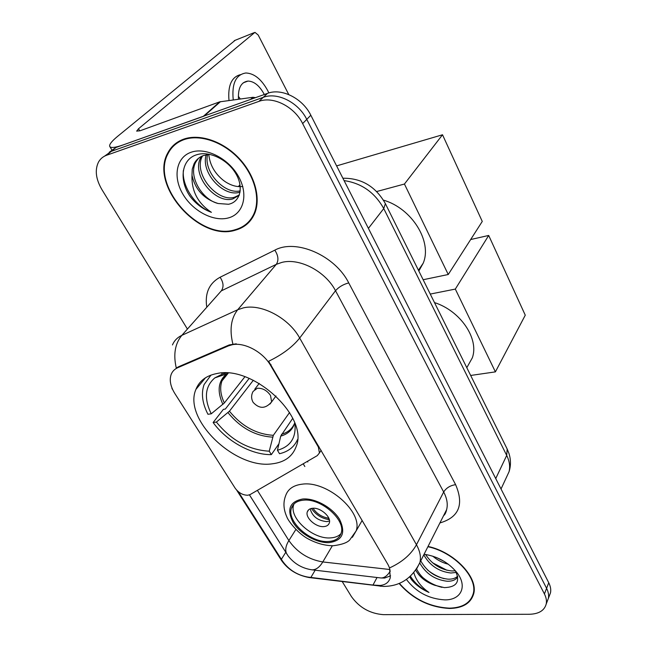 <?xml version="1.0" encoding="UTF-8"?>
<svg xmlns="http://www.w3.org/2000/svg" width="647" height="647" viewBox="0 0 647 647"><rect width="100%" height="100%" fill="white"/><g stroke="black" fill="none" stroke-linecap="round" stroke-linejoin="round"><path stroke-width="0.97" d="M318.809 446.293L318.34 446.996L319.432 452.957L317.256 455.642L250.146 494.551L247.785 495.246C242.803 495.181 238.597 492.828 235.16 488.194L174.868 393.562C170.436 386.38 169.207 379.975 171.204 374.338C172.425 371.305 174.609 369.089 177.763 367.698L178.588 366.744L229.24 344.916L236.301 343.816M216.915 373.537C206.296 375.575 199.292 380.873 195.912 389.413C182.834 419.288 235.039 469.398 272.177 463.826C284.559 462.362 292.581 456.531 296.245 446.357C308.781 416.814 253.066 365.021 216.915 373.537M318.34 446.996L270.632 365.482C263.094 352.049 244.477 342.037 232.233 344.738L228.44 345.886L177.763 367.698M183.869 139.089C176.566 141.709 171.196 146.351 167.751 153.015C149.287 185.624 199.85 241.954 235.443 230.154C244.299 227.679 250.632 222.285 254.441 213.979C261.186 198.807 255.136 175.515 239.253 158.523C223.417 141.499 199.98 133.428 183.869 139.089M176.494 142.85L174.852 144.847M399.126 583.497C412.802 599.098 429.665 607.42 449.73 608.471C462.791 608.115 470.749 603.303 473.612 594.027C478.675 577.69 454.299 551.94 428.031 546.44M172.458 344.94C174.269 340.637 177.399 337.443 181.831 335.356L237.716 309.727L243.312 307.891C261.356 303.435 288.91 318.065 299.682 338.041C292.622 346.905 282.27 354.653 268.626 361.269L388.087 564.734L389.543 567.929L390.262 577.747C388.879 582.349 385.491 584.92 380.096 585.462L372.987 585.05L307.77 577.059C297.224 575.102 288.837 569.829 282.61 561.224L238.298 491.68M390.61 575.838L384.609 578.054L380.946 577.965L312.064 569.845C302.335 568.438 294.393 563.861 288.238 556.105L249.427 494.89M547.136 601.613L548.357 598.41C548.996 595.28 548.405 591.916 546.594 588.317L306.759 119.38C298.518 102.469 277.385 91.825 263.272 97.341L111.333 151.333L104.547 156.153L111.333 151.333L263.272 97.341C277.385 91.825 298.518 102.469 306.759 119.38L546.594 588.317C548.405 591.916 548.996 595.28 548.357 598.41L547.136 601.613M171.301 148.511L172.603 146.182M389.543 567.929C402.062 562.219 411.039 554.495 416.458 544.734L299.682 338.041L335.51 290.729C325.603 271.36 299.359 257.643 281.76 262.431L276.293 264.356L221.298 290.875L181.831 335.356C175.013 343.654 173.17 354.548 176.291 368.054L178.588 366.744M342.231 581.588L351.491 596.68C359.4 607.622 370.027 613.615 383.364 614.65L529.303 614.278C538.757 614.011 544.394 610.598 546.205 604.039C546.844 600.917 546.246 597.545 544.418 593.946L302.642 123.577C294.32 106.593 273.074 95.877 258.921 101.377L106.642 155.24C103.027 156.55 100.301 158.855 98.473 162.138C94.697 170.024 95.837 179.162 101.894 189.563L187.064 328.49M472.836 595.03L473.62 593.986M249.127 221.282L251.125 219.705M549.263 596.033L550.492 592.83C551.131 589.7 550.548 586.336 548.745 582.745L310.827 115.239C302.659 98.393 281.639 87.83 267.567 93.346L115.983 147.476L109.214 152.263M250.712 219.349L252.556 217.594M235.193 229.701C243.943 227.251 250.211 221.921 253.972 213.712C260.652 198.686 254.667 175.636 238.953 158.822C223.288 141.976 200.093 133.978 184.144 139.582C176.906 142.17 171.584 146.764 168.18 153.371C149.91 185.64 199.963 241.396 235.193 229.701M242.843 186.465C237.303 187.193 231.602 185.705 225.73 182.017L223.522 180.473C214.707 173.42 209.798 164.742 208.787 154.439M240.094 192.07L239.358 192.28C223.66 197.384 200.4 172.612 206.215 154.787M240.255 190.816C224.913 194.941 203.207 172.013 207.566 154.568M239.253 195.232L232.92 198.88C215.621 204.46 190.614 174.633 200.991 157.205L201.452 156.404M239.366 194.925L234.537 197.222C217.368 202.778 192.523 173.364 202.551 155.895M218.104 203.506L228.512 204.266C240.401 202.018 244.024 186.967 235.589 173.234C227.364 159.477 209.491 150.848 197.189 154.617C181.306 158.871 178.709 180.278 190.153 196.486C196.041 204.048 203.134 209.329 211.415 212.329C197.893 203.376 191.423 191.035 191.997 175.321C195.24 189.66 203.942 199.058 218.104 203.506C201.727 199.535 187.962 175.66 195.855 161.993L198.459 158.321M191.997 175.321L192.232 169.239L194.132 163.602C196.3 159.68 199.397 156.995 203.433 155.555L209.919 154.382M191.286 152.191C176.251 157.14 172.676 176.833 182.745 193.89C192.596 211.027 213.631 222.131 228.504 217.893C243.507 213.914 248.715 194.796 238.662 176.76C228.844 158.652 206.175 146.974 191.286 152.191M178.677 141.45L176.849 143.286M211.415 212.329C195.531 206.628 181.718 186.215 183.36 170.444M204.145 116.08L123.181 144.904C115.053 147.734 110.556 148.212 109.691 146.335C109.197 144.451 111.826 141.135 117.568 136.388L235.176 40.284M288.772 94.575L258.185 35.019L254.942 32.35L138.515 128.745L136.654 131.139L140.14 130.743L219.721 101.838L252.937 97.293L255.46 97.665M240.029 184.807L238.282 186.587M264.3 94.511L263.952 93.831C259.35 85.558 254.036 81.304 248.003 81.069C241.064 82.072 237.894 88.121 238.5 99.234M240.312 98.991L238.331 96.298M268.837 92.933L267.623 90.434C261.372 79.136 254.117 73.321 245.852 72.99C235.864 74.607 231.658 83.592 233.243 99.945M240.393 74.664C231.521 77.05 227.728 85.671 228.998 100.511M473.224 593.744L473.879 592.701M399.409 583.376C412.948 598.855 429.657 607.112 449.552 608.156C462.468 607.8 470.345 603.036 473.175 593.857C478.214 577.65 453.943 552.093 427.893 546.723M448.322 564.216C442.621 562.841 437.429 560.148 432.754 556.153M436.685 557.593L444.61 561.669M456.289 572.433L450.927 573.007C438.852 571.608 429.81 565.551 423.793 554.843M455.375 570.791L451.889 570.969C440.704 569.772 431.937 564.273 425.58 554.471M457.736 576.889C455.771 579.963 452.204 581.402 447.028 581.224C434.962 579.769 425.872 573.695 419.766 563.003M457.623 576.242C455.391 578.353 452.188 579.324 448.007 579.162C435.892 577.706 426.802 571.608 420.744 560.868M415.722 570.209C419.491 577.043 425.815 582.057 434.695 585.26C426.163 581.613 420.129 576.162 416.595 568.915M409.737 576.881L411.274 579.372C415.762 584.928 421.658 589.288 428.977 592.45C421.084 586.983 416.037 580.391 413.829 572.676M434.695 585.26L444.392 587.63C456.928 587.128 460.543 581.443 455.237 570.573M406.445 579.477C416.118 592.134 428.921 598.936 444.861 599.874C461.295 600.133 467.838 586.028 456.628 572.247C448.104 562.219 437.259 556.226 424.076 554.277M428.977 592.45C420.857 588.438 414.678 583.044 410.441 576.251M441.982 587.363C434.897 585.592 428.492 582.3 422.758 577.504M444.044 578.661C437.995 576.881 432.503 574.002 427.554 570.015M446.948 570.266L432.431 562.712M278.946 443.761L271.344 454.623C251.578 455.027 226.531 441.133 213.122 422.515L216.405 422.062C231.181 440.3 248.796 450.005 269.241 451.185L273.341 435.31L289.573 412.495M253.317 380.282L229.434 411.209L216.405 422.062M221.573 373.004L222.269 374.152L214.82 377.888C204.994 386.396 203.805 398.366 211.237 413.805L224.355 402.968L244.898 376.756M418.827 271.028L423.203 263.192C432.422 241.663 411.969 208.318 383.469 200.149M280.256 438.108L279.973 439.353M213.122 422.515L223.393 409.341L225.334 409.058L249.176 378.406M292.743 418.318L280.717 436.127L277.434 450.247L279.528 453.717C288.271 451.679 294.256 446.972 297.499 439.612M210.987 375.09L204.088 384.577C200.999 393.384 202.285 403.283 207.954 414.282L211.237 413.805M277.434 450.247C290.527 446.64 296.342 437.696 294.886 423.405M269.241 451.185L271.344 454.623M225.981 372.963L222.269 374.152M336.61 165.899L442.516 134.77L482.266 221.436L448.25 274.506L423.154 279.73M448.25 274.506L404.44 184.031L442.516 134.77M376.691 191.536L404.44 184.031M303.386 500.18C297.07 500.81 293.091 503.471 291.465 508.162C286.362 521.32 310.706 543.108 328.49 541.49C335.227 541.029 339.432 538.264 341.123 533.209C346.121 520.091 320.952 497.947 303.386 500.18M293.956 504.045L293.738 504.652C288.619 517.818 312.873 539.549 330.633 537.892C335.138 537.625 338.583 536.209 340.985 533.654M467.304 366.809L472.318 357.84C479.306 338.874 460.535 310.835 434.501 302.594M312.695 508.267C309.84 508.534 308.045 509.731 307.309 511.866C305.052 517.705 315.93 527.41 323.799 526.601C326.735 526.367 328.571 525.146 329.315 522.946C331.555 517.107 320.516 507.337 312.695 508.267M310.188 508.833C312.283 516.427 317.823 520.689 326.824 521.619L329.525 521.005M329.234 519.379L329.072 519.638C321.583 518.441 315.712 514.713 311.474 508.437M313.019 508.251C316.618 513.661 321.664 516.945 328.15 518.11L329.072 519.638M328.15 518.11L328.369 517.301M470.668 239.536L488.695 235.451L525.267 315.186L495.4 371.871L470.668 375.462M495.4 371.871L455.318 289.088L488.695 235.451M430.263 294.07L455.318 289.088M228.44 345.886L229.24 344.916M270.632 365.482L271.15 364.803M455.617 484.66C450.255 485.468 446.276 487.919 443.68 492.003L335.51 290.729C338.769 287.009 343.177 284.397 348.733 282.901L455.617 484.66C464.174 504.611 458.941 517.374 439.911 522.938M443.591 515.651L446.624 509.65C448.007 504.272 447.028 498.384 443.68 492.003L416.458 544.734C420.057 551.252 421.205 557.196 419.887 562.558L416.765 568.648M232.855 343.945C229.386 329.687 231.003 318.284 237.716 309.727L276.293 264.356C278.857 260.377 278.364 255.646 274.813 250.163C295.938 238.484 335.154 255.541 348.733 282.901M380.946 577.965C384.334 578.038 387.472 575.693 390.351 570.937M282.61 561.224L279.973 558.094L236.721 490.2M171.924 388.483L172.692 389.631M307.77 577.059L311.87 577.876M376.958 585.462L380.994 586.295M286.969 554.253L286.661 553.743C284.939 550.152 285.683 545.761 288.877 540.568L257.385 490.353M312.064 569.845C316.019 569.87 319.594 567.241 322.804 561.944C308.53 559.526 297.216 552.401 288.877 540.568L295.849 529.513M390.028 569.538L322.804 561.944L332.348 545.761M206.66 306.427C204.864 292.897 209.337 283.168 220.085 277.248L274.813 250.163M544.418 593.946L548.745 582.745M302.642 123.577L310.827 115.239M258.921 101.377L267.567 93.346M106.642 155.24L115.983 147.476M220.085 277.248C223.547 282.44 223.951 286.985 221.298 290.875M303.2 463.794L304.842 466.536M281.356 559.315L285.748 552.328M310.851 577.48L315.162 570.201M372.987 585.05L377.039 577.488M506.383 477.454L509.043 471.736C510.305 466.657 509.529 461.222 506.706 455.423L383.752 208.569C374.767 192.474 361.544 183.15 344.099 180.61M368.402 228.375L383.752 208.569L385.369 203.619L506.997 448.662M501.029 488.986L509.043 471.736C510.928 465.824 510.92 459.782 509.019 453.62L507.175 449.018L506.706 455.423L495.731 478.57M139.76 130.872L138.515 128.745M203.401 116.258L219.721 101.838M254.061 32.698L234.319 40.632M220.465 101.66L204.315 115.926M250.656 99.387L252.937 97.293M229.434 411.209C241.735 426.227 256.374 434.266 273.341 435.31M222.9 404.407C216.907 391.273 218.136 381.115 226.571 373.926L227.841 373.06L221.994 380.905C219.673 387.44 220.457 394.799 224.355 402.968M280.717 436.127C287.988 434.072 292.654 429.689 294.725 422.976M227.995 412.649C240.474 427.91 255.33 436.07 272.557 437.129M281.502 434.299C287.98 432.463 292.387 428.694 294.717 423.001M253.009 402.135C251.133 398.568 251.157 395.002 253.106 391.419L257.288 388.265C262.553 387.998 266.96 390.4 270.519 395.463L271.627 401.868L269.985 404.06M329.169 542.615C342.465 540.609 345.951 532.918 339.651 519.525C332.687 507.636 315.073 497.899 302.675 499.007C289.654 501.595 286.492 509.432 293.188 522.517C300.216 533.969 316.828 543.278 329.169 542.615M362.174 520.431L356.141 530.896L349.776 539.889C347.269 542.712 341.753 544.661 333.221 545.744C325.045 545.68 316.804 543.456 308.498 539.072C298.227 533.799 288.198 521.037 286.872 516.969C283.435 509.367 283.046 502.209 285.715 495.497C288.036 488.914 293.633 485.129 302.481 484.134C327.374 480.664 363.266 512.157 356.141 530.896L352.372 537.309M205.52 377.743L195.912 389.413M321.163 450.312L319.432 452.957M443.567 515.699C444.958 514.648 445.977 512.626 446.624 509.65L419.887 562.558C412.05 578.426 399.862 586.384 383.331 586.417L309.104 577.545C296.593 575.167 287.139 569.085 280.741 559.315M249.451 494.882L288.238 556.105M546.205 604.039L550.492 592.83M307.446 461.335L307.835 461.998M342.886 178.232C361.511 178.03 375.672 186.49 385.369 203.619M255.007 212.604L253.972 213.712M202.276 156.008L200.991 157.205M195.855 161.993L194.132 163.602M112.238 150.589L109.933 146.74M243.183 82.848L248.003 81.069M473.976 592.062L473.175 593.857M228.278 373.093L221.994 380.905L226.571 373.926L214.82 377.888M423.203 263.192L418.431 270.228M253.171 402.402C259.415 409.106 265.569 408.928 271.627 401.868L275.986 395.956M254.764 389.243L259.204 383.42M293.738 504.652L291.465 508.162M472.318 357.84L466.81 367.69M308.579 509.852L307.309 511.866"/></g></svg>
